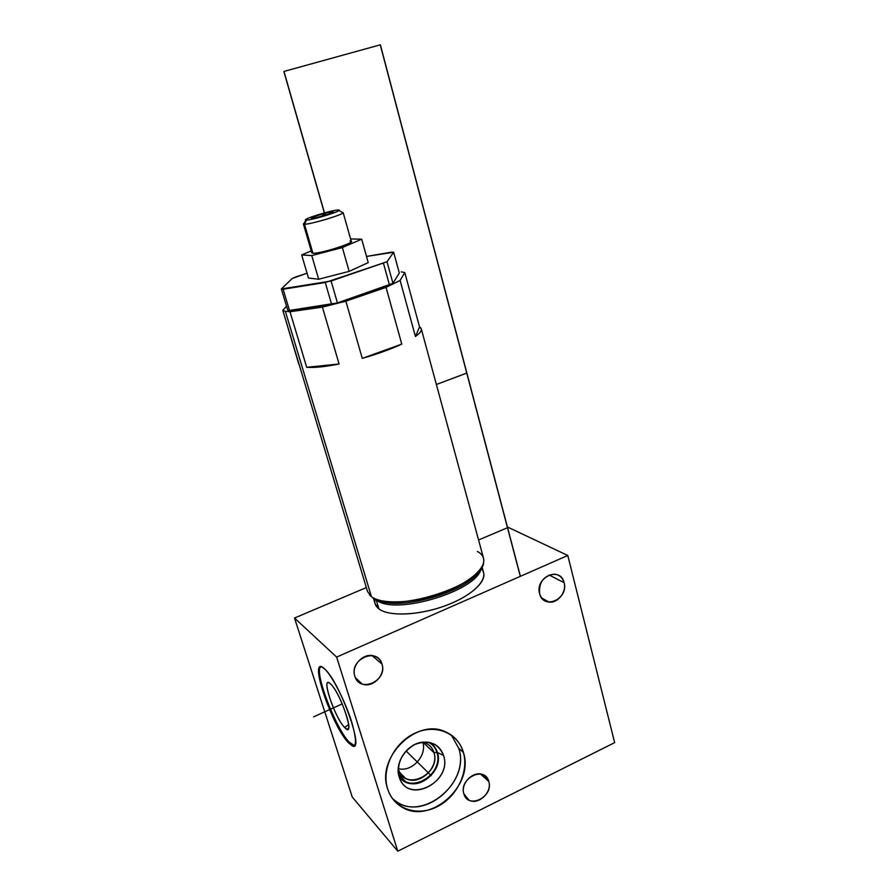 <?xml version="1.0" encoding="UTF-8"?>
<svg xmlns="http://www.w3.org/2000/svg" width="896" height="896" viewBox="0 0 896 896"><rect width="100%" height="100%" fill="white"/><g stroke="black" fill="none" stroke-linecap="round" stroke-linejoin="round"><path stroke-width="1.34" d="M369.454 594.877L371.448 596.68L367.528 591.472L282.789 310.285L285.354 311.349L371.448 596.68C390.376 614.578 483.459 585.782 483.672 562.128C484.322 557.614 482.216 554.053 477.389 551.432M401.24 271.858L404.79 272.563L401.24 271.858M421.277 328.832L419.552 326.928L415.43 336.515L400.12 280.459L386.053 287.37L345.867 301.179L386.053 287.37L401.766 344.109L362.275 358.366C377.462 354.021 390.622 349.272 401.766 344.109L362.275 358.366L345.867 301.179L322.414 307.115L290.002 311.741L322.414 307.115L339.08 364L306.701 367.304C314.149 367.886 324.946 366.789 339.08 364L306.701 367.304L290.002 311.741L285.354 311.349L290.002 311.741L306.701 367.304C314.149 367.886 324.946 366.789 339.08 364L322.414 307.115L345.867 301.179L362.275 358.366C377.462 354.021 390.622 349.272 401.766 344.109L386.053 287.37L400.12 280.459L415.43 336.515C419.832 333.346 421.781 330.792 421.277 328.832L483.515 558.219C486.539 568.322 467.734 584.237 439.858 593.824C412.037 603.501 381.595 604.498 371.448 596.68L285.354 311.349L282.789 310.285L286.563 306.331L282.789 310.285L298.749 363.966M479.786 570.002C469.784 591.394 396.749 612.338 376.925 599.491C396.749 612.338 469.784 591.394 479.786 570.002M419.552 326.928L404.79 272.563L419.552 326.928L415.43 336.515C421.546 332.058 422.912 328.866 419.552 326.928M400.12 280.459L404.79 272.563L400.12 280.459M392.963 283.326L337.422 302.915L289.486 310.43L287.694 310.072L281.344 288.96L283.114 289.229L289.486 310.43L287.694 310.072L281.344 288.96L331.094 281.019L337.422 302.915L331.632 304.382L325.27 282.509L387.016 261.733L392.963 283.326L389.48 285.04L383.499 263.368L389.48 285.04L337.422 302.915L331.094 281.019L387.016 261.733L393.635 252.246L391.451 252.146L366.509 256.446L393.635 252.246L399.302 272.989L392.963 283.326L387.016 261.733L393.635 252.246L399.302 272.989L392.963 283.326M295.814 276.92L292.208 278.51L281.344 288.96L292.208 278.51L307.048 273.19L295.814 276.92M368.234 262.606L349.149 271.365L318.662 279.227L308.47 278.051L318.662 279.227L349.149 271.365L368.234 262.606L361.693 239.198L368.234 262.606M283.114 289.229L325.27 282.509L331.632 304.382L289.486 310.43L283.114 289.229M350.616 238.941L361.693 239.198L342.384 247.565L349.149 271.365L342.384 247.565L311.763 255.584L318.662 279.227L311.763 255.584L301.683 254.946L308.47 278.051L301.683 254.946L311.237 250.902L301.683 254.946L311.763 255.584L342.384 247.565L361.693 239.198L350.605 238.952M349.989 241.069C360.338 240.968 320.656 254.005 312.917 253.221L311.797 252.818L303.374 223.966L304.472 224.224L312.917 253.221L304.472 224.224C310.587 224.504 344.882 214.144 343.157 212.554L351.31 241.483C353.17 243.555 319.133 253.971 312.917 253.221M342.014 212.296L343.022 212.878C341.656 215.197 310.083 224.493 304.472 224.224L303.666 224.157L304.203 223.138L303.374 223.966M306.544 220.024C311.293 220.192 337.714 212.408 338.934 210.493L337.994 210.022C331.285 210.067 298.906 220.349 306.544 220.024C312.962 220.136 346.517 209.44 337.994 210.022C331.878 210.034 301.717 219.363 305.872 219.979L306.544 220.024L304.472 224.224L306.544 220.024M312.222 218.221C307.227 218.456 328.126 211.814 332.394 211.803C337.758 211.456 316.378 218.266 312.222 218.221C316.064 218.288 336.426 211.926 332.763 211.814L332.394 211.803C329.202 211.781 313.298 216.429 311.808 217.818L312.222 218.221M315.202 217.784L317.33 217.314L315.202 217.784M321.395 216.272L324.229 214.48L326.39 214.782L324.229 214.48L324.486 215.376L324.229 214.48L321.395 216.272M331.61 212.867L332.394 211.803L331.61 212.867M375.838 599.077L376.141 599.738C393.702 616.246 478.722 590.632 481.096 568.198C478.722 590.632 393.702 616.246 376.141 599.738L375.838 599.077M375.066 598.853C374.125 602.829 375.39 606.166 378.896 608.877L376.141 599.738L374.864 598.662L376.141 599.738L378.896 608.877L375.122 603.803L373.341 597.901M567.784 555.486L336.627 657.082L294.515 618.027L366.352 587.574L294.515 618.027L352.24 797.026L294.515 618.027L336.627 657.082L397.79 851.2L614.656 742.627L567.784 555.486L336.627 657.082L397.79 851.2L352.24 797.026L397.79 851.2L614.656 742.627L567.784 555.486L508.278 527.386L567.784 555.486M478.565 539.986L508.278 527.386L478.565 539.986M481.981 566.742L483.605 572.69C486.517 582.434 469 597.554 443.005 606.558C417.066 615.642 388.55 616.426 378.896 608.877C389.278 617.12 421.949 615.25 449.019 604.307C476.213 593.466 490.146 576.901 481.029 568.467M463.355 752.36C469.134 771.837 456.87 797.104 436.856 806.859C416.942 816.894 393.702 808.763 387.621 788.872C381.226 769.126 394.094 742.762 414.702 733.286C435.221 723.509 457.878 732.749 463.355 752.36L458.718 748.238L451.349 735.09L458.718 748.238C470.333 781.491 424.514 821.576 396.514 801.707L392.582 798.706C418.869 824.701 471.24 783.888 458.718 748.238L463.355 752.36C460.331 742.493 454.227 735.582 445.054 731.629C416.494 717.875 376.074 757.613 387.621 788.872C390.062 796.41 394.43 802.222 400.725 806.322C428.893 826.291 475.014 785.837 463.355 752.36M539.627 593.645C534.733 577.214 560.56 565.846 564.099 582.702C568.893 598.898 543.402 610.467 539.627 593.645C541.128 598.618 544.275 601.44 549.08 602.101C557.962 603.31 566.787 591.875 564.099 582.702C562.542 577.472 559.194 574.605 554.064 574.123C543.547 575.781 538.731 582.288 539.627 593.645M463.87 793.778C458.674 778.277 484.96 765.453 488.779 781.48C493.875 796.768 467.936 809.738 463.87 793.778L468.854 800.05C478.15 805.672 492.464 792.254 488.779 781.48L483.291 774.883C473.973 769.854 460.174 783.216 463.87 793.778M354.85 676.222C348.869 659.299 377.518 646.677 381.987 664.093C387.845 680.781 359.598 693.594 354.85 676.222C356.104 679.986 358.523 682.573 362.107 683.973C372.579 688.419 385.896 675.035 381.987 664.093C380.621 659.949 377.888 657.238 373.8 655.962C363.406 652.456 350.997 665.65 354.85 676.222M348.41 742.706C330.803 724.707 307.014 651.022 324.99 669.301C332.45 676.413 345.218 701.378 351.579 721.605C357.672 743.142 356.619 750.176 348.41 742.706L349.317 742.28C335.507 728.269 313.768 671.014 320.734 666.882C313.768 671.014 335.507 728.269 349.317 742.28L348.41 742.706L352.128 745.741C365.445 753.962 340.278 682.718 324.99 669.301L322.246 667.218C309.322 659.904 332.606 726.645 348.41 742.706M354.502 745.606L349.317 742.28L354.502 745.606M330.792 684.152C341.398 694.019 356.138 740.6 344.602 727.462C334.141 717.046 319.928 672.773 330.792 684.152L329.358 682.976C321.059 677.275 335.093 718.077 344.602 727.462L346.965 729.243C354.178 732.726 339.674 692.171 330.792 684.152M348.656 724.584L344.602 727.462L348.656 724.584M422.811 742.146L433.933 752.562C432.578 748.227 429.934 745.114 426.003 743.21L422.822 742.134C428.411 743.523 432.118 746.995 433.933 752.562L422.834 742.157M398.238 768.634L398.485 769.507C399.706 773.326 401.957 776.205 405.25 778.142C418.533 786.722 439.41 767.973 433.933 752.562C441.381 774.066 404.566 791.986 398.485 769.507L398.238 768.634M398.81 775.555C409.618 795.962 445.122 774.368 437.371 752.461L433.933 752.562L437.371 752.461C435.994 748.014 433.373 744.666 429.509 742.414C433.373 744.666 435.994 748.014 437.371 752.461L443.565 755.507C440.059 745.786 432.958 741.362 422.229 742.213C407.042 743.792 394.285 762.866 399.157 776.832L400.131 779.386C410.469 804.238 452.402 780.741 443.565 755.507L437.371 752.461C445.122 774.368 409.618 795.962 398.81 775.555M399.157 776.832C396.581 763.045 401.845 752.237 414.949 744.419C428.814 739.48 438.357 743.176 443.565 755.507C452.838 782.376 406.829 804.966 399.157 776.832M549.102 574.997L564.099 582.702L549.102 574.997M480.525 774.043L488.779 781.48L480.525 774.043M372.098 655.614L381.987 664.093L372.098 655.614M422.755 742.146C427.381 755.53 411.566 772.677 398.238 768.566C411.566 772.677 427.381 755.53 422.755 742.146C427.381 755.53 411.566 772.677 398.238 768.566M437.573 754.006C436.24 748.53 433.16 744.621 428.322 742.28L428.086 742.179M398.597 774.558C408.621 795.581 444.685 774.469 436.923 752.483C444.685 774.469 408.621 795.581 398.597 774.558L404.79 781.032C419.619 790.72 443.038 769.731 436.923 752.483C435.646 748.317 433.25 745.125 429.733 742.907M398.507 774.088L405.104 781.357C420.437 791.381 444.338 768.79 436.856 751.598M520.408 576.307L466.861 373.05L436.374 384.496L466.861 373.05L436.374 384.496L466.861 373.05L380.386 44.8L283.864 71.467L325.002 215.219L283.864 71.467L380.386 44.8L520.408 576.307M436.923 752.483C435.478 747.824 432.69 744.419 428.534 742.246C432.69 744.419 435.478 747.824 436.923 752.483M431.211 775.645L406.09 750.96L431.211 775.645M520.307 576.352L466.749 373.094L436.374 384.496L466.749 373.094L436.374 384.496L466.749 373.094L380.274 44.834L283.987 71.434L325.125 215.174L283.987 71.434L325.125 215.174L283.987 71.434L325.125 215.174L283.987 71.434L380.274 44.834L283.987 71.434L380.274 44.834L283.987 71.434L380.274 44.834L466.749 373.094L436.374 384.496L466.749 373.094L436.374 384.496L466.749 373.094L380.274 44.834L466.749 373.094L436.374 384.496L466.749 373.094L436.374 384.496L466.749 373.094L380.274 44.834L520.307 576.352M313.589 716.867L342.25 703.886L313.589 716.867M338.934 210.493L343.022 212.878M305.872 219.979L303.666 224.157M311.808 217.818L312.76 218.176M332.763 211.814L332.136 212.621M352.128 745.741L353.046 745.315M348.622 728.011L346.965 729.243M399.661 772.352L405.25 778.142M400.131 779.386L399.314 777.302M400.725 806.322L396.514 801.707M549.08 602.101L541.744 598.035M468.854 800.05L464.968 796.309M362.107 683.973L355.421 677.723"/></g></svg>
